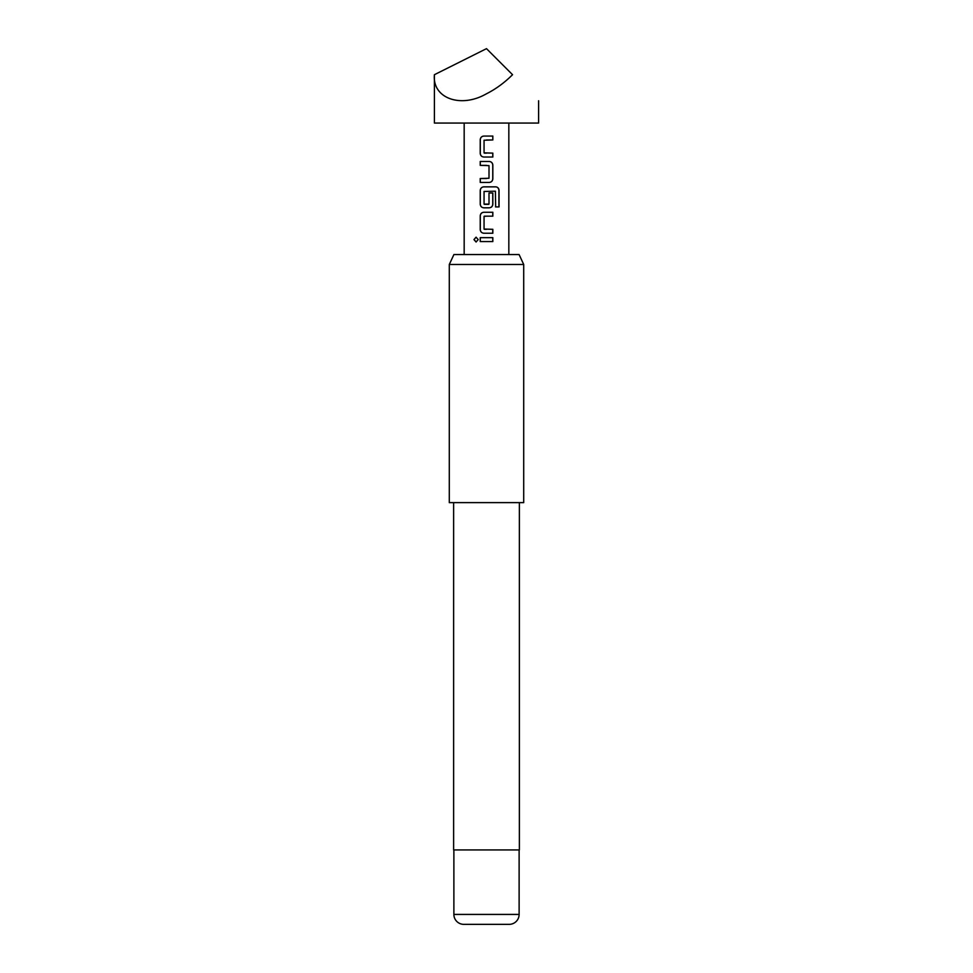 <?xml version="1.0" encoding="UTF-8"?>
<svg xmlns="http://www.w3.org/2000/svg" width="973" height="973" viewBox="0 0 973 973"><rect width="100%" height="100%" fill="white"/><g stroke="black" fill="none" stroke-linecap="round" stroke-linejoin="round"><path stroke-width="1.46" d="M473.96 239.601L476.065 237.193L478.217 239.601L476.065 242.009L473.96 239.601L476.125 237.193M486.5 157.03L483.824 157.03C481.684 156.799 480.504 155.583 480.285 153.381L480.297 139.723C480.504 137.521 481.684 136.305 483.824 136.074L492.837 136.062L492.837 139.966L484.055 140.234L484.055 152.87L492.837 153.126L492.837 157.03L483.8 157.03C481.647 156.787 480.455 155.571 480.212 153.381L480.224 139.723C480.443 137.521 481.635 136.305 483.8 136.074L486.5 136.062M484.323 153.126L486.5 153.126M492.764 153.126L492.764 157.03M486.5 165.374L480.224 165.374L480.224 161.457L489.273 161.457C491.414 161.713 492.606 162.929 492.837 165.106L492.837 178.789C492.618 180.978 491.426 182.194 489.273 182.425L480.285 182.425L480.285 178.521L489.005 178.266L489.005 165.629L480.285 165.374L480.285 161.457M489.005 192.982L492.837 192.982L492.837 204.184C492.618 206.373 491.426 207.59 489.273 207.821L483.824 207.821C481.684 207.59 480.504 206.373 480.285 204.184L480.285 190.501C480.504 188.3 481.684 187.096 483.824 186.852L495.877 186.852C497.823 187.108 498.881 188.324 499.064 190.501L499.064 206.921L495.646 206.921L495.403 191.195L484.055 191.45L484.055 204.087L489.005 204.087L489.005 192.982L492.764 192.982L492.764 204.184C492.557 206.373 491.377 207.59 489.237 207.821M484.347 204.342L488.75 204.342M486.5 216.164L484.055 216.42L484.055 229.056L492.837 229.312L492.837 233.228L483.836 233.228C481.684 232.997 480.504 231.781 480.285 229.579L480.285 215.897C480.504 213.707 481.684 212.491 483.824 212.26L492.837 212.26L492.837 216.164L484.347 216.164M492.764 229.312L492.764 233.228M486.5 241.559L480.212 241.559L480.224 237.655L492.837 237.655L492.837 241.559L480.285 241.559L480.297 237.655M434.408 74.702L486.5 48.65L512.552 74.702C504.476 82.729 495.792 89.078 486.5 93.761C460.728 108.672 432.073 98.188 434.408 74.702L434.408 123.072L538.592 123.072L538.592 100.742M484.323 229.312L486.5 229.312M486.5 233.228L483.8 233.228C481.647 232.973 480.455 231.756 480.224 229.579L480.224 215.897C480.431 213.707 481.623 212.491 483.8 212.26M486.5 207.821L483.8 207.821C481.647 207.577 480.455 206.361 480.224 204.184L480.224 190.501C480.431 188.312 481.623 187.096 483.8 186.852M486.5 161.457L489.237 161.457C491.377 161.7 492.557 162.917 492.764 165.106L492.764 178.789C492.557 180.978 491.377 182.194 489.237 182.425L480.224 182.425L480.224 178.521L486.5 178.521M453.917 254.549L519.083 254.549L523.705 264.474L449.295 264.474L453.917 254.549M453.88 914.425L519.12 914.425A9.925 9.925 0 0 1 509.195 924.35L463.805 924.35A9.925 9.925 0 0 1 453.88 914.425L453.88 849.928M519.12 914.425L519.12 849.928M453.625 502.627L453.625 849.928L519.375 849.928L519.375 502.627M449.295 264.474L449.295 502.627L523.705 502.627L523.705 264.474M486.5 237.655L492.837 237.655M492.764 237.655L492.764 241.559M476.125 242.009L474.106 239.601M486.5 212.26L492.764 212.26L492.764 216.164M495.877 186.852L495.78 186.852C497.714 187.096 498.76 188.312 498.93 190.501L498.93 206.921L495.549 206.921M492.764 136.062L492.837 139.966M492.764 139.966L486.5 139.978M508.83 254.549L508.83 123.072M464.17 254.549L464.17 123.072"/></g></svg>
